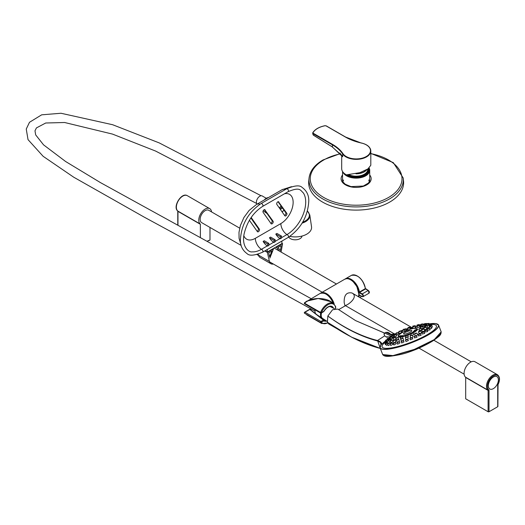 <?xml version="1.0" encoding="UTF-8"?>
<svg xmlns="http://www.w3.org/2000/svg" width="525" height="525" viewBox="0 0 525 525"><rect width="100%" height="100%" fill="white"/><g stroke="black" fill="none" stroke-linecap="round" stroke-linejoin="round"><path stroke-width="0.79" d="M342.864 171.957A13.584 7.842 0 0 0 357.597 178.08A13.584 7.842 0 0 0 369.718 170.277A13.584 7.842 0 0 0 369.121 167.98M368.084 168.794A12.226 7.061 180 0 1 364.777 175.271A12.226 7.061 180 0 1 347.491 175.271A12.226 7.061 180 0 1 346.854 174.877M368.642 168.374A12.935 7.468 180 0 1 368.694 168.492A12.935 7.468 180 0 1 369.062 170.566A12.935 7.468 180 0 1 359.002 177.562A12.935 7.468 180 0 1 344.689 173.762M368.097 170.041A11.97 6.91 180 0 1 368.104 170.277A11.97 6.91 180 0 1 360.406 176.735A11.97 6.91 180 0 1 347.215 174.884M367.992 168.86A11.97 6.91 180 0 1 368.104 169.805A11.97 6.91 180 0 1 360.938 176.131A11.97 6.91 180 0 1 348.023 174.884M367.717 169.05L367.717 169.49A11.576 6.687 180 0 1 361.318 175.468A11.576 6.687 180 0 1 349.197 174.838M366.909 169.562A11.576 6.687 180 0 1 355.924 173.795M366.411 169.851A11.32 6.536 180 0 1 356.547 173.644M313.274 133.278L332.633 144.454A45.609 26.329 180 0 1 342.963 153.641A14.234 8.216 0 0 0 366.312 156.509A14.234 8.216 0 0 0 361.351 143.023A45.609 26.329 180 0 1 345.437 137.064L326.077 125.882L325.073 125.744A19.038 10.992 0 0 0 313.031 132.7L313.044 133.678L312.749 132.799L312.664 133.219L313.261 135.089L332.404 147L342.661 156.785L341.696 155.426L341.696 168.656A14.556 8.407 0 0 0 346.421 174.858L359.933 172.653L367.9 168.919L370.801 165.309L370.801 150.964A14.556 8.407 180 0 1 358.903 159.226A14.556 8.407 180 0 1 342.661 153.969L342.661 156.785L341.67 155.393L332.463 147.144L332.404 144.854L313.044 133.678L313.202 134.951L312.88 134.183M325.073 125.744L325.014 125.692C319.036 126.925 314.947 129.294 312.749 132.799L313.031 132.7M339.872 153.005L341.696 155.308M313.412 135.083L332.62 147.125M308.746 180.994A47.48 27.412 0 0 0 356.134 210.105A47.48 27.412 0 0 0 403.528 180.994L403.207 178.008A47.158 27.228 180 0 1 389.484 198.949A47.158 27.228 180 0 1 336.748 204.514A47.158 27.228 180 0 1 309.061 178.008L308.746 180.994M369.718 179.235A14.103 8.144 180 0 1 369.869 179.57M342.398 179.57A14.103 8.144 180 0 1 342.549 179.235M328.742 323.958L327.403 322.245L327.836 316.043C344.643 328.197 361.193 336.348 377.495 340.508L384.674 335.888M384.562 333.099L355.491 320.565M377.35 340.915L377.547 340.522C380.822 341.663 382.075 342.996 381.308 344.518L380.52 342.464L377.35 340.915C361.102 336.63 344.597 328.342 327.836 316.043L332.568 309.73L337.864 309.081M381.308 344.518L385.54 340.928M389.589 338.349L389.432 337.877L391.84 336.945L392.359 338.277L391.191 339.189M398.764 333.611L399.21 333.408M430.684 323.676A31.244 6.602 -21.2 0 1 416.502 340.541A31.244 6.602 -21.2 0 1 380.953 345.05L380.52 342.464L380.874 342.983M384.871 342.431A29.111 6.149 -21.2 0 0 393.277 347.576A29.111 6.149 -21.2 0 0 428.315 334.051A29.111 6.149 -21.2 0 0 431.662 324.378M441.164 333.119L435.264 339.209L414.468 349.624L392.05 355.983L383.847 355.589M380.966 344.997L380.074 347.826L382.666 354.513L392.949 355.615L414.356 349.394L434.326 339.563L441.19 331.879L438.572 325.132A31.375 6.628 158.8 0 1 411.718 342.661A31.375 6.628 158.8 0 1 380.074 347.826A31.375 6.628 158.8 0 1 380.284 346.146M413.037 332.883A10.349 2.185 -21.2 0 0 417.513 328.985L414.757 328.269C412.184 328.309 407.813 329.838 401.658 332.85C395.66 337.391 399.571 334.248 398.226 336.473A10.349 2.185 -21.2 0 0 400.562 337.017L400.122 337.706L400.641 339.052M402.511 336.722A10.349 2.185 -21.2 0 0 405.333 335.993M407.813 337.214L408.306 336.564L407.767 335.193L405.812 335.436L405.359 336.131L407.767 335.193A10.349 2.185 -21.2 0 0 410.747 333.979L411.154 335.035M404.887 331.223L404.375 329.897L401.966 330.835L402.826 332.207M410.288 329.214L409.762 327.751L407.354 328.689L407.866 330.015M414.396 328.138L415.583 327.672L414.999 326.169L412.591 327.108L413.096 328.414L414.396 328.138M419.587 326.163L419.291 325.402L416.876 326.333L417.362 327.587L419.777 327.049M422.284 326.353L421.975 325.553L419.56 326.484L420.328 327.777M421.391 328.867L423.262 328.184L422.651 326.603L420.236 327.541L420.486 328.171M421.66 329.556L421.214 328.394L418.799 329.332L419.285 330.579L421.713 330.173M412.538 335.39L413.72 334.491L413.162 333.047L410.747 333.979L411.2 333.283L413.162 333.047M403.003 338.303L402.537 336.774L400.122 337.706M398.534 339.202L398.245 337.549L395.837 338.481L396.434 340.029M394.675 339.741L395.968 338.822M395.857 338.159L395.561 337.398L393.146 338.33L393.848 339.97M395.194 337.142L394.885 336.341L392.47 337.28L393.356 338.868M395.095 336.892L396.808 335.797L396.322 334.55L393.914 335.482L394.157 336.118M401.638 332.502L401.067 331.039L398.659 331.971L399.295 333.611L401.638 332.502A97.033 97.033 0 0 1 402.452 332.102M404.847 331.111L406.16 330.547A97.033 97.033 0 0 1 407.82 329.897M410.268 329.044L410.911 328.801L410.294 327.213L409.73 327.692M415.485 327.423L414.868 325.618M422.244 326.255L423.268 325.973M425.512 324.614L425.329 324.135L422.914 325.073L423.432 326.399L424.567 326.366M427.442 326.576L426.825 324.673L424.41 325.605L424.699 326.353M426.484 328.046L427.796 327.502L427.101 325.71L424.692 326.642L424.869 327.114M425.171 329.621L426.838 328.952L426.149 327.18L423.734 328.118L424.252 329.451L425.171 329.621M424.705 330.73L424.029 328.985L421.614 329.923L422.146 331.288L423.57 331.419L424.692 330.855M420.453 333.473L421.536 332.699L420.879 330.999L418.471 331.938L419.016 333.349L420.453 333.473M416.404 335.619L417.559 334.727L416.922 333.086L414.514 334.025L415.321 335.672M412.217 337.536L413.037 336.683L412.427 335.101L410.012 336.039L410.648 337.634M407.807 339.143L408.286 338.428L407.695 336.912L405.287 337.851L405.904 339.439M403.325 340.43L403.62 339.846L403.056 338.395L400.641 339.327L401.323 341.04M398.961 341.512L399.361 340.843L398.816 339.439L396.401 340.377L397.195 342.195M394.885 342.366L395.804 341.342L395.273 339.983L392.864 340.922L393.809 342.779M392.897 340.581L392.667 339.99L390.252 340.928L390.941 342.7L393.113 341.565M391.355 339.931L391.171 339.452L388.756 340.39L389.452 342.182L390.593 341.808M391.335 339.885L390.889 338.415L388.474 339.353L388.769 340.095M393.888 335.291L391.552 336.072L392.227 337.818L392.628 337.68M396.526 335.002L397.753 334.353M427.114 325.421L428.531 325.277M430.881 324.174L430.697 323.715L428.288 324.647L428.689 325.677L429.424 325.749M429.712 328.912L431.668 328.328L431.045 326.721L428.63 327.659L428.787 328.059M431.333 327.475L432.41 327.022L431.786 325.408L429.371 326.34L429.529 326.747M432.088 326.189L431.668 324.391L429.26 325.323L429.483 325.9M404.007 341.893L403.522 340.64L401.113 341.572L401.664 342.996L404.007 341.893M408.352 340.528L407.853 339.222L405.438 340.161L405.969 341.526L408.352 340.528M412.755 338.914L412.237 337.582L409.828 338.52L410.333 339.826L412.663 338.789M414.579 337.929L417.06 337.162L416.515 335.77L414.107 336.709L414.592 337.956M418.563 335.875L421.089 335.311L420.525 333.861L418.117 334.799L418.576 335.993M422.172 334.064L424.692 333.428L424.108 331.931L421.7 332.87L422.172 334.064M425.132 331.997L427.731 331.59L427.133 330.048L424.718 330.986L425.145 332.089M427.475 330.297L430.087 329.871L429.47 328.289L427.061 329.228L427.475 330.297M387.332 341.624L388.264 340.797L387.863 339.76L385.448 340.692L385.606 341.099M387.352 342.379L387.122 341.079L384.707 342.011L384.93 342.589M387.417 342.556L387.24 342.09L384.825 343.028L385.455 344.649L386.098 344.492M388.356 343.153L388.211 342.773L385.796 343.704L386.42 345.319L387.857 344.722M390.18 343.56L389.996 343.081L387.581 344.013L388.198 345.608L390.311 344.446M392.923 344.328L392.529 343.015L390.114 343.947L390.725 345.509L392.923 344.328M396.158 343.737L395.712 342.569L393.304 343.508L393.894 345.03L396.158 343.737M399.892 342.976L399.427 341.768L397.012 342.7L397.589 344.177L399.892 342.976M388.139 340.476L388.69 340.134M398.993 332.85L398.521 332.981L398.993 332.843M391.191 334.353L396.001 333.637L391.21 334.366M380.303 348.416L351.586 337.142L327.403 322.245C345.279 334.976 362.906 343.665 380.271 348.305M389.051 332.935L392.155 335.298M390.705 336.295L389.498 336.899M410.432 332.043A4.462 0.945 -21.2 0 0 409.762 330.652L405.064 332.476A4.462 0.945 -21.2 0 0 404.499 334.117A4.462 0.945 -21.2 0 0 410.432 332.043M409.08 330.028L408.083 330.297L409.08 330.028M407.269 330.691L406.271 330.96L407.269 330.691M405.497 331.439L404.499 331.708L405.497 331.439M400.916 335.619L399.919 335.888L400.916 335.619M401.809 335.672L400.805 335.941L401.809 335.672M403.042 335.541L402.038 335.81L403.042 335.541M414.277 331.118L413.28 331.387L414.277 331.118M415.203 330.396L414.205 330.665L415.203 330.396M415.741 329.779L414.743 330.048L415.741 329.779M264.265 199.979A6.943 4.01 -60 0 1 268.406 197.59M327.167 321.418L322.54 318.412A7.028 4.056 -60 0 1 321.339 313.779A7.028 4.056 -60 0 1 321.562 312.867M321.405 316.798A6.471 3.734 -60 0 1 320.992 313.248A6.471 3.734 -60 0 1 321.018 313.123M315.138 309.888A6.307 3.642 -60 0 0 315.026 311.108L315.026 311.371A6.628 3.826 -60 0 0 316.299 314.344L321.832 317.947A6.982 4.029 -60 0 1 320.637 313.346A6.982 4.029 -60 0 1 320.696 313.084M315.026 311.371A6.628 3.826 -60 0 1 315.164 309.973A6.628 3.826 -60 0 1 315.177 309.908M266.28 198.286L262.257 195.969A4.85 2.802 120 0 0 260.662 195.845A4.85 2.802 120 0 0 256.974 199.625A4.85 2.802 120 0 0 257.079 204.127M489.018 411.744A0.65 0.374 180 0 1 488.099 411.744L488.099 390.423A0.65 0.374 0 0 0 489.018 390.423L489.018 411.744L497.707 406.731L497.707 385.402A0.65 0.374 0 0 0 497.785 384.93M489.018 390.423A1.293 0.748 120 0 0 488.801 389.865A0.65 0.525 128.7 0 1 487.994 390.147A9.056 5.23 -60 0 1 488.578 379.608A9.056 5.23 -60 0 1 497.431 374.719L475.02 361.777A9.056 5.23 120 0 0 466.167 366.667A9.056 5.23 120 0 0 465.583 377.206L487.994 390.147A0.65 0.374 120 0 1 488.099 390.423L465.688 377.482L465.688 398.803L488.099 411.744M497.707 406.199A0.65 0.374 180 0 1 497.707 406.731M493.362 377.016A7.114 4.108 120 0 0 488.716 383.289A7.114 4.108 120 0 0 489.805 388.992A7.114 4.108 120 0 0 493.362 388.638A7.114 4.108 120 0 0 498.008 382.364A7.114 4.108 120 0 0 496.919 376.661A7.114 4.108 120 0 0 493.362 377.016M241.146 245.431L201.626 222.613A7.114 4.108 -60 0 1 200.537 216.91A7.114 4.108 -60 0 1 205.183 210.637A7.114 4.108 -60 0 1 208.74 210.289L239.676 228.145M207.204 241.165L209.987 240.082L209.987 227.437M208.937 240.693L208.477 240.43M177.968 225.297L177.968 211.365L200.379 224.306L200.379 237.451M211.542 211.903A9.056 5.23 120 0 0 209.711 208.609A9.056 5.23 120 0 0 200.858 213.491A9.056 5.23 120 0 0 200.274 224.031L177.863 211.089A9.056 5.23 -60 0 1 178.448 200.55A9.056 5.23 -60 0 1 187.3 195.668L209.711 208.609M358.424 296.704A11.642 6.72 -120 0 0 350.575 279.792A11.642 6.72 -120 0 0 344.754 279.215L346.756 278.644L348.324 278.795L350.451 279.615L352.997 281.446L356.882 286.538L358.897 294.308L358.47 296.73A11.32 6.536 -120 0 0 358.929 295.096A11.32 6.536 -120 0 0 358.929 292.097A11.32 6.536 -120 0 0 347.97 278.723M335.482 306.39L335.482 306.954A10.999 6.353 120 0 0 329.096 304.165A10.999 6.353 120 0 0 321.392 312.749L320.545 312.428A11.642 6.72 -60 0 1 333.355 303.345L330.12 301.481L318.157 298.508C312.342 298.718 307.814 300.28 304.572 303.207L304.52 302.787L306.836 301.107L318.157 298.508C324.857 298.554 329.864 300.188 333.185 303.411M304.553 312.769A0.65 0.374 60 0 1 304.959 312.244L320.933 321.464L323.367 320.06L309.848 309.415L304.959 312.244A0.65 0.374 120 0 0 304.572 313.274L320.545 322.494A0.65 0.512 -38.2 0 0 321.392 322.258A10.999 6.353 120 0 0 327.685 322.842M311.548 309.159L310.065 309.382L323.735 320.053A7.632 4.41 120 0 0 325.592 320.394M358.805 293.915A11.32 6.536 -120 0 0 350.687 279.858M344.17 302.505L344.833 305.294C346.244 306.626 359.592 296.933 351.953 292.97C346.546 291.966 343.954 295.142 344.17 302.505M333.204 303.26A11.32 6.536 -120 0 0 325.992 294.118M333.552 303.463A11.32 6.536 -120 0 0 333.441 303.155A11.32 6.536 -120 0 0 323.269 292.989M335.482 308.51L335.468 306.331M311.325 309.035L309.894 309.297A0.65 0.65 0 0 0 309.527 309.382A0.65 0.374 -120 0 1 309.848 309.415A0.65 0.446 -47.4 0 1 310.065 309.382A0.65 0.387 -86 0 0 309.894 309.297L309.894 309.297A0.65 0.387 -86 0 0 309.711 309.363M304.507 312.966L304.52 313.241A0.65 0.65 0 0 1 304.638 312.211L309.527 309.382A0.65 0.374 -120 0 0 309.396 309.684M333.25 303.286L333.29 303.306C329.661 295.352 325.251 292.077 320.053 293.475A11.642 6.72 -120 0 1 333.113 303.207M269.581 256.791L271.989 250.97L268.702 252.866L269.581 256.791M277.968 247.518L280.376 250.563L281.256 245.621L277.968 247.518M281.078 252.052L282.575 243.639L276.465 247.17L279.057 250.884M269.87 258.083L273.492 248.889L267.382 252.413L269.404 261.437A8.085 4.666 120 0 0 270.933 263.747A8.085 4.666 120 0 0 273.341 264.016M273.492 248.889L273.105 248.666M276.465 247.603L275.704 247.163M276.078 246.947L276.465 247.17M258.28 254.179L258.497 255.143A8.085 4.666 120 0 0 260.026 257.447L270.933 263.747M267.382 252.413L264.81 250.937M282.575 243.639L281.905 243.259M267.684 246.087L268.826 245.431L268.826 243.377L267.684 244.04L267.684 246.087A1.614 0.932 -120 0 0 267.264 245.936L261.411 249.316A26.539 15.323 -60 0 1 252.315 251.856C248.43 252.755 241.27 245.897 244.237 233.448C247.209 221.445 253.339 212.428 262.638 206.397L288.159 191.658C300.116 186.664 300.215 190.188 303.352 192.938A26.539 15.323 -60 0 1 286.939 234.583L281.498 237.72M281.498 236.066L280.35 236.723L275.796 234.091L276.938 233.435L281.498 236.066L281.498 238.114L280.35 238.77A1.614 0.932 60 0 0 279.937 238.626L275.159 241.382M274.017 242.432L275.159 241.769L275.159 239.722L274.017 240.378L274.017 242.432A1.614 0.932 -120 0 0 273.604 242.281L268.826 245.037M267.271 249.513L267.271 252.033L281.905 243.58L281.905 241.06M265.092 250.773L267.271 252.033M275.796 234.091A9.188 5.303 -120 0 0 279.937 238.626M273.604 242.281A9.188 5.303 60 0 1 269.463 237.753L270.605 237.09L275.159 239.722M267.264 245.936A9.188 5.303 60 0 1 263.123 241.408L264.272 240.745L268.826 243.377M278.808 201.922A1.614 0.932 120 0 0 278.624 201.757A1.614 0.932 120 0 0 277.121 202.512A1.614 0.932 120 0 0 276.826 204.389L284.832 215.775A1.614 0.932 120 0 0 285.009 215.946A1.614 0.932 120 0 0 286.519 215.191A1.614 0.932 120 0 0 286.808 213.314L278.388 201.685M249.401 220.27L257.381 231.623A1.614 0.932 120 0 0 257.565 231.794A1.614 0.932 120 0 0 259.068 231.039A1.614 0.932 120 0 0 259.363 229.156L251.357 217.77A1.614 0.932 120 0 0 251.18 217.599A1.614 0.932 120 0 0 251.114 217.573M265.079 209.849A1.614 0.932 120 0 0 264.902 209.678A1.614 0.932 120 0 0 263.392 210.433A1.614 0.932 120 0 0 263.104 212.31L271.103 223.702A1.614 0.932 120 0 0 271.287 223.867A1.614 0.932 120 0 0 272.79 223.112A1.614 0.932 120 0 0 273.085 221.235L264.666 209.606M284.537 215.362A1.614 0.932 120 0 0 285.698 214.174A1.614 0.932 120 0 0 285.757 212.704L278.047 201.731M257.092 231.21A1.614 0.932 120 0 0 258.248 230.022A1.614 0.932 120 0 0 258.313 228.552L250.858 217.947M270.815 223.289A1.614 0.932 120 0 0 271.97 222.095A1.614 0.932 120 0 0 272.035 220.631L264.318 209.652M280.35 236.723L280.35 238.77M274.017 240.378L269.463 237.753M267.684 244.04L263.123 241.408M281.17 206.181A8.407 4.856 120 0 0 279.254 207.841M281.846 207.145A6.727 3.885 120 0 0 281.636 207.263A6.727 3.885 120 0 0 279.851 208.694M302.715 222.16A14.129 8.157 0 0 0 305.235 221.005A14.129 8.157 0 0 0 307.42 211.102M284.045 210.262A14.129 8.157 0 0 0 282.22 212.067M289.872 236.388A16.334 9.43 0 0 0 311.515 226.682L309.796 214.974A14.608 8.433 180 0 1 305.57 221.648A14.608 8.433 180 0 1 302.144 223.118M301.967 236.073A6.727 3.885 180 0 1 299.998 238.678A6.727 3.885 180 0 1 288.809 237.07M282.562 208.162A5.145 2.966 120 0 0 281.636 208.556A5.145 2.966 120 0 0 280.416 209.501M281.892 207.204A6.628 3.826 120 0 0 281.636 207.342A6.628 3.826 120 0 0 279.884 208.74M366.424 144.952A14.556 8.407 180 0 1 366.988 145.287A14.556 8.407 180 0 1 370.801 150.964C370.453 147.112 367.323 144.447 361.417 142.977L361.351 143.023M312.867 132.707A19.353 11.176 180 0 1 315.952 129.511M342.963 153.641L342.661 153.969A45.281 26.145 0 0 0 332.404 144.854L332.633 144.454M361.462 143.115L345.601 137.045L326.242 125.869L325.014 125.692M369.718 175.015A15.035 8.682 180 0 1 356.134 187.412A15.035 8.682 180 0 1 342.549 175.015M340.436 153.845A45.872 26.486 0 0 0 323.695 160A45.872 26.486 0 0 0 329.031 200.097A45.872 26.486 0 0 0 396.848 190.929A45.872 26.486 0 0 0 370.801 153.635M417.021 326.707A31.244 6.602 -21.2 0 0 415.852 327.062L417.021 326.701M412.939 328.013A31.244 6.602 -21.2 0 0 411.534 328.493L412.939 328.007M407.807 329.851A31.244 6.602 -21.2 0 0 407.137 330.107L407.8 329.851M437.279 324.03A31.375 6.628 158.8 0 1 438.572 325.132L435.73 323.603L430.677 323.669M380.015 347.642L377.547 340.522M389.511 338.382L387.023 339.124L387.181 339.524M419.921 325.848L419.285 324.968M425.329 324.135L423.367 324.378L423.196 323.912L422.783 324.306M422.579 323.964L421.326 324.115M426.562 323.951L426.379 323.472L425.342 324.168M424.988 323.886L424.18 324.023M429.063 323.787L428.912 323.4L426.536 324.43M398.842 333.802L398.377 332.62L395.968 333.552L396.526 334.989M402.052 331.065L401.231 331.452M401.093 331.098L401.947 330.612M401.973 330.54L400.759 330.796M407.151 330.146L406.672 328.899L405.766 329.543M405.628 329.182L405.405 328.834M411.567 328.571L411.055 327.259L410.498 327.731M410.353 327.364L410.36 327.029L411.055 327.259M415.925 327.246L415.38 325.841L415.104 326.156M394.793 334.55L392.831 334.793L392.385 335.488M393.619 334.891L392.595 335.101M422.947 324.732L422.717 324.142L420.308 325.073L420.492 325.559M419.692 326.018L419.173 324.686L418.609 325.165M419.291 325.402L416.765 325.618L416.909 325.992M412.65 326.727L412.978 325.973L414.783 325.959M409.224 327.502L408.233 327.784M406.16 330.547L405.562 329.017L404.316 329.798M389.445 336.958L385.816 336.774M384.024 334.267L384.74 332.975L391.243 336.177M392.103 335.324L385.842 332.345L388.073 332.358L392.221 335.265M413.641 331.761A9.713 2.054 -21.2 0 0 414.56 328.322A9.713 2.054 -21.2 0 0 401.75 332.817A9.713 2.054 -21.2 0 0 400.831 336.256A9.713 2.054 -21.2 0 0 413.641 331.761M488.801 389.865A8.407 4.856 120 0 1 489.28 380.185A8.407 4.856 120 0 1 497.444 375.473A8.407 4.856 120 0 1 497.923 384.602A1.293 0.748 120 0 0 497.707 385.402M497.923 384.602L498.041 384.635C500.167 380.087 499.964 376.779 497.431 374.719M177.745 210.991A0.65 0.525 -51.3 0 0 177.863 211.089A0.65 0.374 120 0 1 177.968 211.365A0.65 0.374 180 0 1 177.785 211.037M358.929 292.097A0.65 0.374 -120 0 0 359.382 292.799L359.612 292.405L362.237 293.921L368.183 290.489L365.558 288.967L359.612 292.405L359.389 292.051L365.334 288.619A11.642 6.72 -120 0 0 359.73 277.876A11.642 6.72 -120 0 0 351.383 275.382L345.437 278.814A11.642 6.72 60 0 1 353.784 281.308A11.642 6.72 60 0 1 359.389 292.051L358.929 292.097M359.382 294.912L362.014 296.428L359.382 294.912A0.65 0.374 -120 0 0 358.929 295.096L359.389 295.135A11.642 6.72 60 0 1 358.857 296.953M362.014 294.315L362.237 293.921A1.614 0.932 60 0 1 363.293 295.345A1.614 0.932 60 0 1 363.051 296.638A1.614 0.932 60 0 1 362.237 296.559L362.014 296.428A1.293 0.748 -120 0 0 362.926 295.903A1.293 0.748 -120 0 0 362.014 294.315L359.382 292.799M304.572 303.207L320.545 312.428A0.65 0.374 -60 0 0 320.611 313.044L304.638 303.824A0.65 0.374 120 0 1 304.572 303.207M306.836 314.928L321.707 323.512A11.642 6.72 -60 0 1 320.545 322.494A0.65 0.374 -60 0 1 320.933 321.464A0.65 0.374 60 0 1 321.392 322.258L323.827 320.847A0.65 0.525 -59.5 0 0 323.735 320.053A0.65 0.413 -53.5 0 0 323.367 320.06A0.65 0.374 60 0 1 323.827 320.847A8.275 4.777 -60 0 0 326.609 321.057M332.207 307.584A7.632 4.41 120 0 0 331.144 306.718C328.886 306.036 326.484 307.591 323.932 311.397L323.827 311.345A8.275 4.777 -60 0 1 333.506 308.241M321.392 312.749L323.827 311.345A0.65 0.374 60 0 1 323.695 311.64L321.261 313.044A0.65 0.374 60 0 1 320.933 313.012A0.65 0.374 -60 0 1 320.611 313.044A0.65 0.65 0 0 0 321.261 313.044A0.65 0.374 60 0 0 321.392 312.749M345.109 279.031A11.642 6.72 60 0 1 345.437 278.814L345.109 279.031M359.448 295.03L362.079 296.579L363.051 296.638L368.996 293.206A1.614 0.932 -120 0 0 369.239 291.913A1.614 0.932 -120 0 0 368.183 290.489L368.412 290.62A1.293 0.748 60 0 1 369.324 292.327M357.322 276.025A11.32 6.536 60 0 1 365.334 288.396L365.787 289.098M365.603 288.947A0.65 0.374 60 0 1 365.38 288.586M344.754 279.215L320.408 293.291A11.642 6.72 60 0 1 320.736 293.081A11.642 6.72 60 0 1 334.182 303.962M269.404 261.437L258.497 255.143M262.638 252.19A1.614 0.932 60 0 0 262.782 250.622A1.614 0.932 60 0 0 261.411 249.316A9.188 5.303 60 0 1 255.334 238.324L280.855 223.584A9.188 5.303 -120 0 0 286.939 234.583A1.614 0.932 60 0 1 288.31 235.882A1.614 0.932 60 0 1 288.159 237.451L262.638 252.19C254.592 255.603 249.401 256.075 247.052 253.614C242.517 250.34 240.293 245.838 240.391 240.102C241.27 224.674 248.148 212.507 261.017 203.595L286.545 188.856C294.584 185.443 299.775 184.971 302.124 187.438C306.666 190.706 308.884 195.208 308.785 200.944C307.912 216.372 301.035 228.539 288.159 237.451M280.855 223.584A17.371 10.027 120 0 0 292.996 204.547A17.371 10.027 120 0 0 284.537 193.751M243.849 235.804A17.371 10.027 120 0 0 255.334 238.324M262.638 206.397A1.614 0.932 -120 0 0 262.638 204.527A1.614 0.932 -120 0 0 261.017 203.595M288.159 191.658A1.614 0.932 -120 0 0 288.159 189.794A1.614 0.932 -120 0 0 286.545 188.856M240.968 244.722L239.085 238.324L238.993 232.352L240.378 225.547L243.941 217.468L249.152 210.4L256.489 204.468L282.017 189.728A10.671 6.162 60 0 1 285.508 189.459M256.489 204.468A10.671 6.162 60 0 1 260.013 204.205M272.035 220.631L273.085 221.235M258.313 228.552L259.363 229.156M285.757 212.704L286.808 213.314M342.549 171.498L342.549 180.856M369.718 170.277L369.718 180.856M368.104 169.805L368.104 170.277M369.718 178.717L369.515 181.414L368.379 183.067L363.359 186.034L350.995 186.618L345.286 184.255L343.14 182.129L342.392 179.78L342.549 178.717M309.061 178.008C310.026 170.861 314.692 164.837 323.052 159.941L340.239 153.622M403.207 178.008L393.31 162.632L370.801 153.379M343.521 180.029L342.91 181.729M369.364 181.729L368.747 180.029M355.583 320.611L337.837 309.061M441.19 331.879L440.613 334.418C439.694 335.337 441.092 334.845 435.264 339.202C432.016 341.736 425.9 345.017 416.909 349.046C407.649 352.715 403.049 354.388 392.05 355.983C386.859 356.803 383.736 356.311 382.666 354.513M417.106 326.924A97.033 97.033 0 0 0 415.564 327.344M412.978 328.118A97.033 97.033 0 0 0 410.911 328.794M399.282 333.585A97.033 97.033 0 0 0 396.5 335.002M351.56 337.129L328.716 323.938M405.359 336.131L405.753 337.142M404.375 329.897L402.413 330.14L401.966 330.835M409.762 327.751L407.8 327.994L407.354 328.689M414.999 326.169L413.037 326.412L412.591 327.108M417.329 325.638L416.876 326.333M421.975 325.553L420.013 325.789L419.56 326.484M422.651 326.603L420.689 326.845L420.236 327.541M421.214 328.394L419.252 328.637L418.799 329.332M402.537 336.774L400.575 337.011M398.245 337.549L396.283 337.785L395.837 338.481M395.561 337.398L393.599 337.634L393.146 338.33M394.885 336.341L392.923 336.584L392.47 337.28M396.322 334.55L394.36 334.793L393.914 335.482M401.067 331.039L399.105 331.275L398.659 331.971M405.562 329.017L403.6 329.26L403.154 329.956M410.294 327.213L408.332 327.449L407.886 328.145M419.173 324.686L417.211 324.923L416.765 325.618M422.717 324.142L420.755 324.378L420.308 325.073M423.367 324.378L422.914 325.073M426.825 324.673L424.863 324.909L424.41 325.605M427.101 325.71L425.138 325.953L424.692 326.642M426.149 327.18L424.187 327.423L423.734 328.118M424.029 328.985L422.067 329.228L421.614 329.923M420.879 330.999L418.917 331.242L418.471 331.938M416.922 333.086L414.96 333.329L414.514 334.025M412.427 335.101L410.465 335.344L410.012 336.039M407.695 336.912L405.733 337.155L405.287 337.851M403.056 338.395L401.093 338.632L400.641 339.327M398.816 339.439L396.854 339.682L396.401 340.377M395.273 339.983L393.31 340.226L392.864 340.922M392.667 339.99L390.705 340.233L390.252 340.928M391.171 339.452L389.209 339.695L388.756 340.39M390.889 338.415L388.927 338.658L388.474 339.353M391.84 336.945L389.878 337.181L389.432 337.877M393.967 335.14L392.004 335.377L391.552 336.072M415.38 325.841L414.842 325.592M406.672 328.899L405.398 328.827M402.386 330.711L400.424 330.953M398.377 332.62L396.421 332.857L395.968 333.552M428.912 323.4L426.95 323.643L426.503 324.338M426.379 323.472L424.417 323.708L423.964 324.404M423.196 323.912L421.234 324.155M419.482 324.713L418.943 324.463M430.697 323.715L428.735 323.951L428.288 324.647M431.045 326.721L429.083 326.963L428.63 327.659M431.786 325.408L429.824 325.644L429.371 326.34M431.668 324.391L429.706 324.627L429.26 325.323M403.522 340.64L401.559 340.876L401.113 341.572M407.853 339.222L405.891 339.465L405.438 340.161M412.237 337.582L410.274 337.824L409.828 338.52M416.515 335.77L414.553 336.013L414.107 336.709M420.525 333.861L418.563 334.103L418.117 334.799M424.108 331.931L422.146 332.174L421.7 332.87M427.133 330.048L425.171 330.291L424.718 330.986M429.47 328.289L427.508 328.532L427.061 329.228M387.863 339.76L385.901 339.997L385.448 340.692M387.122 341.079L385.16 341.316L384.707 342.011M387.24 342.09L385.278 342.333L384.825 343.028M388.211 342.773L386.249 343.009L385.796 343.704M389.996 343.081L388.034 343.324L387.581 344.013M392.529 343.015L390.567 343.252L390.114 343.947M395.712 342.569L393.75 342.812L393.304 343.508M399.427 341.768L397.464 342.011L397.012 342.7M391.775 336.433L389.812 336.669L389.366 337.365M389.438 338.192L387.476 338.428L387.023 339.124M389.412 337.004L386.512 337.162L384.562 335.744L384.038 333.736L385.842 332.345M355.55 320.591L384.595 333.073M351.586 337.142C361.351 342.248 370.965 346.034 380.415 348.482M263.189 210.781L267.022 213.498M330.113 306.521L334.484 308.739M256.646 203.483L155.59 151.056L112.475 134.085L64.621 122.502L45.721 123.001L36.428 127.916L34.991 130.804L35.674 134.892L43.542 144.841L65.618 161.51L100.413 182.582L311.095 298.646M261.115 195.753L159.2 142.892L112.645 124.733L60.998 113.256L41.672 114.824L29.505 122.279L26.25 129.045L28.028 139.624L43.148 156.319L73.73 177.207L143.962 216.982L194.657 244.499L315.026 311.135M497.897 406.462L498.041 384.635M471.247 361.843L433.775 340.207M412.748 328.072L351.953 292.97M336.44 284.012L274.155 248.056M464.133 374.167L419.042 348.134M394.485 333.959L344.833 305.294M322.206 292.228L269.502 261.798M258.589 255.498L256.981 254.573M177.804 211.057C172.266 207.093 181.512 191.933 187.3 195.668M177.765 211.004L177.778 225.192M304.638 303.824A0.65 0.65 0 0 1 304.52 302.787L320.053 293.475M361.666 296.336L359.73 297.458M345.496 305.675L338.632 309.638M335.672 308.497L335.652 306.548L333.355 303.345M321.707 323.512L327.79 323.006M351.383 275.382C357.965 274.339 362.65 278.703 365.426 288.488L368.347 290.469L368.996 293.206M282.017 189.728L291.5 186.677M282.109 211.903L283.979 210.177M307.466 210.952L309.796 214.974"/></g></svg>
